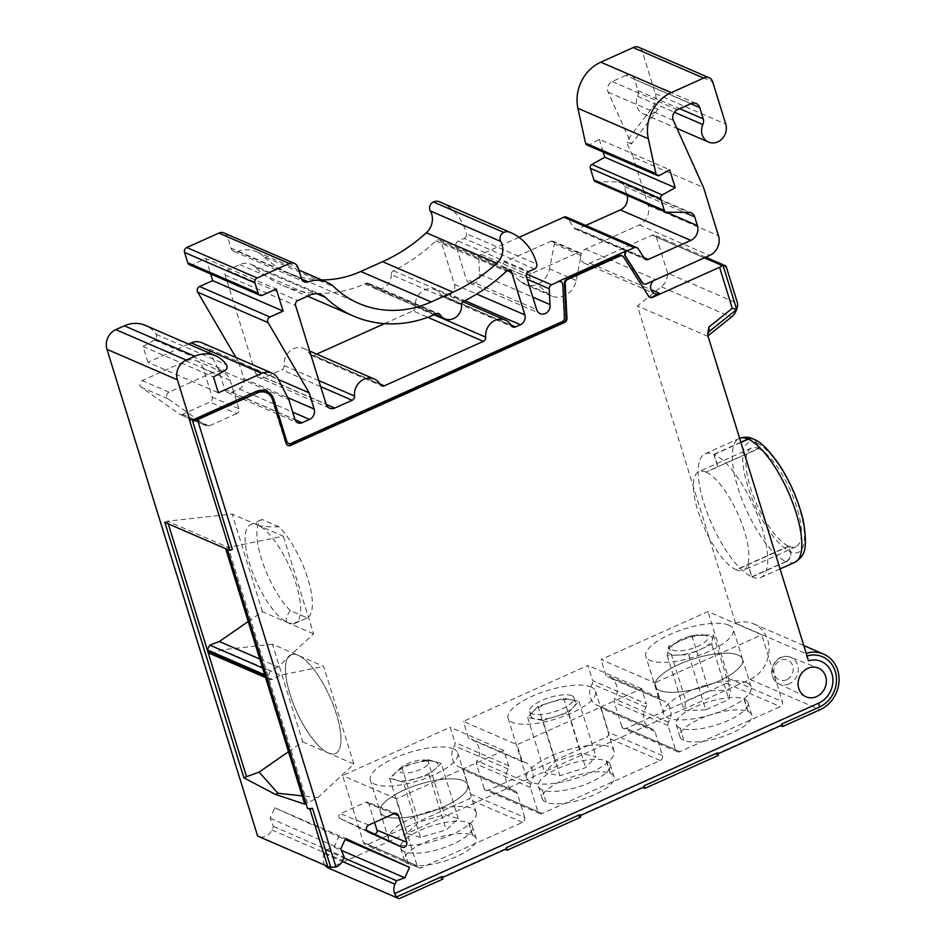 <?xml version="1.0" encoding="UTF-8"?>
<svg xmlns="http://www.w3.org/2000/svg" width="946" height="946" viewBox="0 0 946 946"><rect width="100%" height="100%" fill="white"/><g stroke="black" fill="none" stroke-linecap="round" stroke-linejoin="round"><path stroke-width="0.71" stroke-dasharray="4.73 3.55" d="M265.755 392.424A13.729 12.156 -66.6 0 1 272.117 399.732L285.562 443.166A3.819 3.37 -66.6 0 0 287.324 445.199L288.033 445.507M621.652 255.68A3.819 3.37 -66.6 0 1 623.024 256.863L648.625 296.216M649.654 297.221A3.819 3.37 -66.6 0 1 647.915 295.909M794.971 562.231A67.745 22.657 65.8 0 1 786.173 561.652L752.07 576.965L747.896 564.407L751.739 576.824A67.745 22.657 -114.2 0 1 707.596 513.95A67.745 22.657 -114.2 0 1 705.042 453.796A67.745 22.657 -114.2 0 1 713.84 454.364L717.683 466.78L705.87 472.078L718.002 466.922L714.159 454.506A67.745 22.657 65.8 0 1 758.314 517.391A67.745 22.657 65.8 0 1 760.856 577.545A67.745 22.657 65.8 0 1 752.07 576.965M786.173 561.652A7.627 6.752 113.4 0 0 790.596 551.814L788.893 546.291L736.426 569.859A54.017 18.069 -114.2 0 0 743.426 570.308A54.017 18.069 -114.2 0 0 741.392 522.358A54.017 18.069 -114.2 0 0 706.201 472.22M788.893 546.291A54.017 18.069 -114.2 0 0 795.905 546.753A54.017 18.069 -114.2 0 0 793.871 498.79A54.017 18.069 -114.2 0 0 758.668 448.664L717.683 466.78L758.349 448.522L756.634 443.012A7.627 6.752 113.4 0 0 753.264 439.027M740.931 442.492L714.159 454.506M758.668 448.664L756.966 443.154A7.627 6.752 113.4 0 0 753.43 439.086M399.141 898.7L329.125 868.393L750.024 679.429A30.52 27.008 113.4 0 0 769.015 651.274A30.52 27.008 113.4 0 0 753.607 623.84A30.52 27.008 113.4 0 0 735.621 623.225L805.637 653.532L806.441 656.134A27.659 24.478 -66.6 0 1 807.009 655.956M735.621 623.225L637.403 305.948L661.337 286.792A15.254 13.504 113.4 0 0 667.604 273.169L737.62 303.477M708.116 336.48L637.403 305.948M808.499 660.781L806.441 656.134M708.093 336.54L707.939 335.83M709.098 331.573L707.537 336.161M442.905 879.059L440.351 877.959A7.627 2.554 -114.2 0 0 441.344 878.018A7.627 2.554 -114.2 0 0 442.101 876.469M505.625 849.165A7.627 2.554 65.8 0 1 504.632 849.094L505.211 849.342M580.643 817.214L578.101 816.114A7.627 2.554 -114.2 0 0 579.082 816.173A7.627 2.554 -114.2 0 0 579.839 814.636M643.363 787.32A7.627 2.554 65.8 0 1 642.369 787.249L642.949 787.51M718.381 755.369L715.838 754.269A7.627 2.554 -114.2 0 0 716.832 754.34A7.627 2.554 -114.2 0 0 717.576 752.791M781.1 725.476A7.627 2.554 65.8 0 1 780.119 725.416L780.698 725.665M524.687 817.439L517.214 793.304A3.819 3.37 113.4 0 0 515.05 791.128A15.254 13.504 113.4 0 1 513.442 790.572A15.254 13.504 113.4 0 1 508.215 769.063A3.819 3.37 113.4 0 0 508.676 765.716L503.982 750.556L396.409 798.85L417.115 865.732A3.819 3.37 113.4 0 0 421.455 867.707L522.464 822.358A3.819 3.37 113.4 0 0 524.687 817.439L470.895 794.155L463.434 770.02A3.819 3.37 113.4 0 0 461.258 767.856A15.254 13.504 113.4 0 1 459.661 767.289A15.254 13.504 113.4 0 1 454.435 745.791A3.819 3.37 113.4 0 0 454.896 742.444L450.19 727.273L342.629 775.566L363.335 842.448A3.819 3.37 113.4 0 0 367.675 844.423L468.684 799.074A3.819 3.37 113.4 0 0 470.895 794.155M537.801 811.538L484.021 788.266A3.819 3.37 113.4 0 0 485.783 790.288L539.563 813.572A3.819 3.37 113.4 0 1 537.801 811.538L530.328 787.415A3.819 3.37 113.4 0 1 530.789 784.068A15.254 13.504 113.4 0 0 525.562 762.559A15.254 13.504 113.4 0 0 522.369 761.684L517.095 744.668L641.719 688.712L646.414 703.883L592.634 680.6L587.939 665.428L463.315 721.384L517.095 744.668M539.563 813.572A3.819 3.37 113.4 0 0 542.153 813.525L660.213 760.513A3.819 3.37 113.4 0 0 662.425 755.594L654.951 731.459A3.819 3.37 113.4 0 0 652.787 729.295A15.254 13.504 113.4 0 1 651.179 728.727A15.254 13.504 113.4 0 1 645.952 707.23A3.819 3.37 113.4 0 0 646.414 703.883M675.539 749.705L621.759 726.422A3.819 3.37 113.4 0 0 623.52 728.455L677.301 751.727A3.819 3.37 113.4 0 1 675.539 749.705L668.065 725.57A3.819 3.37 113.4 0 1 668.526 722.224A15.254 13.504 113.4 0 0 663.3 700.726A15.254 13.504 113.4 0 0 661.703 700.158A3.819 3.37 113.4 0 1 659.528 697.994L654.833 682.823L761.755 634.825L707.963 611.542L601.053 659.539L654.833 682.823M677.301 751.727A3.819 3.37 113.4 0 0 679.89 751.68L780.237 706.627A3.819 3.37 113.4 0 0 782.448 701.707L761.755 634.825M238.309 664.541A3.819 3.37 -66.6 0 1 238.156 663.82A3.819 3.37 -66.6 0 1 237.872 663.146M307.237 617.88L305.735 618.566C296.784 622.574 290.919 624.005 288.152 622.858A54.028 18.069 65.8 0 0 295.164 623.308A54.028 18.069 65.8 0 0 293.13 575.334A54.028 18.069 65.8 0 0 257.927 525.196C260.86 526.425 267.907 526.981 279.058 526.839A54.028 18.069 65.8 0 1 307.876 578.739A54.028 18.069 65.8 0 1 307.237 617.88L290.197 610.513A54.028 18.069 65.8 0 1 261.38 558.613A54.028 18.069 65.8 0 1 262.018 519.46L261.143 519.851C256.106 522.133 254.912 523.859 257.596 525.054A54.028 18.069 -114.2 0 0 250.584 524.592A54.028 18.069 -114.2 0 0 252.617 572.567A54.028 18.069 -114.2 0 0 287.832 622.716C284.994 621.427 285.787 617.36 290.197 610.513M227.347 549.413A7.627 2.471 -17.2 0 0 232.349 549.413M265.128 676.189L268.569 677.679M353.875 764.037L323.65 666.374L298.215 655.365A54.028 18.069 65.8 0 1 332.507 703.15A54.028 18.069 65.8 0 1 336.93 752.567A54.028 18.069 65.8 0 1 328.451 753.028L353.875 764.037L317.915 797.537L307.379 803.024L268.558 677.632L228.282 547.498L283.351 536.193L257.927 525.196M368.124 831.901L340.028 818.479L366.776 830.564M374.592 822.393L368.786 803.639A2.637 2.341 -66.6 0 0 367.486 802.208L396.611 813.525M340.028 818.479A2.637 2.341 -66.6 0 1 340.371 813.678L365.771 802.267A2.637 2.341 -66.6 0 1 367.486 802.208M259.807 659.031L278.065 666.93L313.575 633.855L283.351 536.193M278.065 666.93L270.059 671.211L268.132 676.248L264.679 674.758M313.575 633.855L288.152 622.858M268.558 677.632L270.237 679.618L272.614 679.476L280.631 675.208L323.65 666.374M307.379 803.024L304.754 804.206M225.656 548.68L228.282 547.498L167.442 521.175L168.27 523.848M541.987 789.733A37.379 12.109 -17.2 0 1 538.416 786.363A37.379 12.109 -17.2 0 1 564.183 765.917A37.379 12.109 -17.2 0 1 606.268 760.88L606.587 761.022A37.379 12.109 162.8 0 1 610.158 764.392A37.379 12.109 162.8 0 1 584.392 784.837A37.379 12.109 162.8 0 1 542.306 789.875L546.149 802.291A37.379 12.109 162.8 0 0 588.235 797.253A37.379 12.109 162.8 0 0 614.001 776.808A37.379 12.109 162.8 0 0 610.43 773.426L610.099 773.284A37.379 12.109 -17.2 0 0 568.026 778.322A37.379 12.109 -17.2 0 0 542.259 798.767A37.379 12.109 -17.2 0 0 545.83 802.149M298.215 655.365L298.286 655.365A54.017 18.069 65.8 0 1 332.554 703.115A54.017 18.069 65.8 0 1 336.977 752.519A54.017 18.069 65.8 0 1 328.499 752.992L328.179 752.85A54.017 18.069 -114.2 0 1 292.101 700.347A54.017 18.069 -114.2 0 1 292.61 654.277L292.551 654.289A54.028 18.069 -114.2 0 0 292.042 700.371A54.028 18.069 -114.2 0 0 328.12 752.898L328.179 752.85M317.915 797.537L302.164 795.858M679.725 727.9A37.379 12.109 -17.2 0 1 676.154 724.518A37.379 12.109 -17.2 0 1 701.92 704.072A37.379 12.109 -17.2 0 1 744.005 699.035L744.325 699.177A37.379 12.109 162.8 0 1 747.896 702.559A37.379 12.109 162.8 0 1 722.129 723.004A37.379 12.109 162.8 0 1 680.056 728.042L683.887 740.446A37.379 12.109 162.8 0 0 725.972 735.409A37.379 12.109 162.8 0 0 751.739 714.963A37.379 12.109 162.8 0 0 748.168 711.593L747.848 711.451A37.379 12.109 -17.2 0 0 705.763 716.489A37.379 12.109 -17.2 0 0 679.997 736.934A37.379 12.109 -17.2 0 0 683.568 740.304M404.249 851.577A37.379 12.109 -17.2 0 1 400.678 848.195A37.379 12.109 -17.2 0 1 426.445 827.75A37.379 12.109 -17.2 0 1 468.518 822.713L468.849 822.854A37.379 12.109 162.8 0 1 472.421 826.236A37.379 12.109 162.8 0 1 446.642 846.682A37.379 12.109 162.8 0 1 404.569 851.719L408.412 864.124A37.379 12.109 162.8 0 0 450.485 859.086A37.379 12.109 162.8 0 0 476.264 838.641A37.379 12.109 162.8 0 0 472.693 835.271L472.361 835.129A37.379 12.109 -17.2 0 0 430.288 840.166A37.379 12.109 -17.2 0 0 404.51 860.612A37.379 12.109 -17.2 0 0 408.081 863.982M279.058 526.839L262.018 519.46M653.627 280.619A7.757 6.87 -66.6 0 1 655.472 279.448L645.988 283.705A3.819 3.37 -66.6 0 1 643.599 283.835M560.753 281.636A3.819 3.37 -66.6 0 1 562.492 284.51L564.112 317.56A3.819 3.37 -66.6 0 1 561.735 321.534L290.789 443.177A3.819 3.37 -66.6 0 1 288.4 443.307M190.69 419.646A3.819 3.37 -66.6 0 0 193.067 419.516L256.035 391.242A15.254 13.504 -66.6 0 1 266.37 391.029A15.254 13.504 -66.6 0 1 266.559 391.112M164.817 522.346L167.442 521.175L232.172 514.045L257.596 525.054M736.426 569.859L736.094 569.717A54.017 18.069 65.8 0 1 700.891 519.579A54.017 18.069 65.8 0 1 698.858 471.616A54.017 18.069 65.8 0 1 705.87 472.078M728.917 625.188A45.775 14.829 -17.2 0 0 677.395 631.36A45.775 14.829 -17.2 0 0 645.834 656.394A45.775 14.829 -17.2 0 0 693.95 657.021A45.775 14.829 -17.2 0 0 733.292 629.327A45.775 14.829 -17.2 0 0 728.917 625.188M641.719 688.712L587.939 665.428M591.167 687.033A45.763 14.817 -17.2 0 0 569.527 685.708A45.763 14.817 -17.2 0 0 508.108 718.227A45.763 14.817 -17.2 0 0 556.201 718.854A45.763 14.817 -17.2 0 0 595.531 691.171A45.763 14.817 -17.2 0 0 591.167 687.033M396.409 798.85L342.629 775.566M503.982 750.556L450.19 727.273M453.441 748.865A45.775 14.829 -17.2 0 0 401.908 755.038A45.775 14.829 -17.2 0 0 370.359 780.072A45.775 14.829 -17.2 0 0 417.08 781.124A45.775 14.829 -17.2 0 0 457.994 753.927A45.775 14.829 -17.2 0 0 457.805 753.004A45.775 14.829 -17.2 0 0 453.441 748.865M298.286 655.365L297.955 655.223A54.017 18.069 -114.2 0 0 292.61 654.277M746.69 682.669A45.763 14.817 -17.2 0 0 695.192 688.83A45.763 14.817 -17.2 0 0 663.643 713.863A45.763 14.817 -17.2 0 0 711.735 714.49A45.763 14.817 -17.2 0 0 751.065 686.796A45.763 14.817 -17.2 0 0 746.69 682.669M738.152 655.081A45.763 14.817 -17.2 0 0 686.654 661.254A45.763 14.817 -17.2 0 0 655.105 686.276A45.763 14.817 -17.2 0 0 703.197 686.914A45.763 14.817 -17.2 0 0 742.527 659.22A45.763 14.817 -17.2 0 0 738.152 655.081A45.775 14.829 -17.2 0 0 686.642 661.242A45.775 14.829 -17.2 0 0 655.081 686.288A45.775 14.829 -17.2 0 0 703.197 686.914A45.775 14.829 -17.2 0 0 742.539 659.208A45.775 14.829 -17.2 0 0 738.164 655.081M705.74 709.819L684.254 710.694L685.862 701.211L708.956 690.84L730.454 689.953L728.846 699.449L705.74 709.819L688.664 654.656L667.178 655.543L668.787 646.047L691.881 635.677L713.379 634.801L730.454 689.953M691.881 635.677L708.956 690.84M668.787 646.047L685.862 701.211M667.178 655.543L684.254 710.694M713.379 634.801L711.77 644.285L688.664 654.656M711.77 644.285L728.846 699.449M702.63 635.239A23.272 7.533 162.8 0 1 707.277 635.416A23.272 7.533 162.8 0 1 712.575 639.543A23.272 7.533 -17.2 0 1 700.217 649.476A23.272 7.533 162.8 0 1 677.927 655.105A23.272 7.533 162.8 0 1 667.982 650.801A23.272 7.533 162.8 0 1 670.738 646.721A23.272 7.533 162.8 0 1 680.34 640.868A23.272 7.533 162.8 0 1 702.63 635.239M705.905 635.523A19.015 6.161 -17.2 0 0 703.446 634.884A19.015 6.161 -17.2 0 0 673.599 644.131A19.015 6.161 -17.2 0 0 671.341 647.454A19.015 6.161 -17.2 0 0 693.182 648.152A19.015 6.161 -17.2 0 0 705.905 635.523M542.874 720.545L535.259 718.984A23.272 7.533 162.8 0 1 531.049 716.276A23.272 7.533 162.8 0 1 532.835 711.841A23.272 7.533 162.8 0 1 550.856 702.263A23.272 7.533 162.8 0 1 571.301 699.815A23.272 7.533 162.8 0 1 575.499 702.523A23.272 7.533 162.8 0 1 573.725 706.958A23.272 7.533 162.8 0 1 555.704 716.536L542.874 720.545L559.949 775.708L544.707 772.575L555.113 761.424L580.749 753.406L595.992 756.54L585.598 767.691L559.949 775.708M571.822 695.712A23.272 7.533 -17.2 0 0 545.641 698.858A23.272 7.533 -17.2 0 0 529.594 711.581A23.272 7.533 -17.2 0 0 533.804 714.277A23.272 7.533 -17.2 0 0 559.819 709.831A23.272 7.533 -17.2 0 0 574.045 697.817A23.272 7.533 -17.2 0 0 571.822 695.712M568.522 712.527L578.917 701.376L563.674 698.254L538.038 706.272L527.632 717.411L535.259 718.984A23.272 7.533 -17.2 0 0 555.704 716.536L568.522 712.527L585.598 767.691M588.057 745.566A45.763 14.817 -17.2 0 0 526.638 778.085A45.763 14.817 -17.2 0 0 574.73 778.712A45.763 14.817 -17.2 0 0 614.06 751.029A45.763 14.817 -17.2 0 0 588.057 745.566M578.917 701.376L595.992 756.54M527.632 717.411L544.707 772.575M538.038 706.272L555.113 761.424M563.674 698.254L580.749 753.406M625.838 75.408L612.263 81.498A7.627 6.752 -66.6 0 0 608.148 92.152L631.455 143.946L658.014 109.31A13.729 12.156 113.4 0 1 643.315 113.839A13.729 12.156 113.4 0 1 637.651 96.338A7.627 6.752 113.4 0 0 638.03 90.662L634.53 79.358A7.627 6.752 113.4 0 0 631.006 75.302A7.627 6.752 113.4 0 0 625.838 75.408L691.029 103.622M631.455 143.946L626.228 141.687L633.146 157.048L703.552 187.521M658.014 109.31L652.799 107.064L626.228 141.687M236.677 413.591L209.243 425.913A3.819 3.37 -66.6 0 1 206.122 425.665L167.986 398.798A3.819 3.37 -66.6 0 1 168.979 392.152L212.744 372.499A15.254 13.504 -66.6 0 1 223.079 372.286A15.254 13.504 -66.6 0 1 230.138 380.398L238.889 408.672A3.819 3.37 -66.6 0 1 236.677 413.591L209.941 402.026L182.507 414.336A3.819 3.37 113.4 0 1 179.929 414.395L206.654 425.96M581.045 255.503A2.732 2.412 113.4 0 0 577.864 252.712L531.191 273.666A2.732 2.412 113.4 0 0 530.304 278.29L547.521 293.39A19.287 17.075 113.4 0 0 551.518 295.921A19.287 17.075 113.4 0 0 576.244 280.489L581.045 255.503L554.321 243.938A2.732 2.412 113.4 0 0 551.14 241.147L504.466 262.101A2.732 2.412 113.4 0 0 503.579 266.725L520.797 281.813A19.287 17.075 113.4 0 0 524.794 284.356A19.287 17.075 113.4 0 0 549.52 268.924L554.321 243.938M705.042 453.796L739.63 438.282A67.745 22.657 -114.2 0 0 739.145 438.483A67.745 22.657 -114.2 0 0 741.699 498.637A67.745 22.657 -114.2 0 0 785.854 561.51A7.627 6.752 113.4 0 0 790.277 551.672L788.562 546.149A54.017 18.069 65.8 0 1 753.371 496.023A54.017 18.069 65.8 0 1 751.337 448.061A54.017 18.069 65.8 0 1 758.349 448.522M248.207 621.534L262.409 611.707L287.832 622.716M262.409 611.707L232.172 514.045M288.506 751.715L302.696 741.889L272.472 644.226L297.895 655.223A54.028 18.069 -114.2 0 0 292.551 654.289M302.696 741.889L328.12 752.898M272.472 644.226L221.908 649.796L212.365 653.402L272.614 679.476M209.574 653.367L212.365 653.402M221.908 649.796L280.631 675.208M652.799 107.064A13.729 12.156 113.4 0 0 655.365 93.678L642.263 51.356A7.627 6.752 113.4 0 0 638.739 47.3M587.005 145.022A3.051 2.696 113.4 0 0 589.299 144.868L599.267 139.31L669.673 169.783M599.267 139.31L603.205 152.034M595.33 181.573A3.051 2.696 113.4 0 0 596.287 181.774L618.4 181.88A7.627 6.752 -66.6 0 1 620.789 182.377A7.627 6.752 -66.6 0 1 624.313 186.433L627.009 195.148A11.447 10.122 -66.6 0 1 627.056 195.314M585.704 225.467L577.876 228.979A3.819 3.37 -66.6 0 1 573.915 227.856L567.848 218.325A3.819 3.37 113.4 0 0 566.477 217.142M519.011 237.34L481.171 254.332A3.819 3.37 113.4 0 0 478.794 258.317L527.265 279.295M478.794 258.317L479.563 274.08L532.787 297.115M479.563 274.08A7.627 6.752 -66.6 0 1 476.985 281.683A7.627 6.752 -66.6 0 1 469.76 283.161A7.627 6.752 -66.6 0 1 466.236 279.105L536.642 309.579M534.537 268.901L464.131 238.427L458.207 241.088A3.819 3.37 -66.6 0 0 455.984 246.007L466.236 279.105M464.131 238.427A3.819 3.37 113.4 0 0 466.39 233.674L536.796 264.147M440.316 202.137A54.927 48.613 -66.6 0 1 466.39 233.674M321.616 279.91A106.803 94.529 -66.6 0 1 288.471 272.968A106.803 94.529 -66.6 0 1 263.627 256.461L334.033 286.934M224.072 232.976A7.627 6.752 -66.6 0 1 227.596 237.032L231.037 248.136A6.102 5.404 -66.6 0 0 233.863 251.376A6.102 5.404 -66.6 0 0 237.635 251.447A30.52 27.008 -66.6 0 1 256.532 251.742A30.52 27.008 -66.6 0 1 263.627 256.461M189.519 264.809A3.819 3.37 113.4 0 0 192.097 264.75L205.873 258.565L276.279 289.038M205.873 258.565L210.627 273.938M235.885 357.47L238.759 362.377L278.502 379.571M238.759 362.377L243.772 378.589A8.017 7.095 -66.6 0 1 239.125 388.924L231.593 392.318A6.102 5.404 -66.6 0 1 227.454 392.401A6.102 5.404 -66.6 0 1 224.628 389.161L218.443 369.165L288.849 399.638M218.443 369.165L207.753 348.459L278.159 378.932M201.64 342.653A15.254 13.504 -66.6 0 1 207.753 348.459M188.573 344.096L147.966 362.318L218.372 392.791M147.966 362.318L143.059 346.461L213.465 376.934M143.059 346.461L154.588 340.04A3.819 3.37 113.4 0 0 156.078 334.34A31.017 27.458 113.4 0 0 145.341 325.377M667.604 273.169L656.453 237.162A3.819 3.37 113.4 0 0 652.113 235.187L589.796 263.165A7.757 6.87 -66.6 0 1 584.545 263.272A7.757 6.87 -66.6 0 1 580.631 256.295A7.757 6.87 -66.6 0 1 585.456 249.141L639.236 224.994A15.254 13.504 113.4 0 0 648.093 205.317L633.146 157.048M325.152 865.306A11.447 10.122 -66.6 0 1 324.206 853.623L325.779 850.111L334.104 847.202L338.786 836.761L274.801 807.825L270.13 818.266L273.489 826.461L271.916 829.973A11.447 10.122 -66.6 0 1 258.14 836.299M507.293 270.662L441.333 242.117L454.423 284.403A7.627 6.752 -66.6 0 1 450 294.241L464.9 300.698M441.333 242.117A3.819 3.37 113.4 0 0 435.94 240.852A179.586 158.94 -66.6 0 1 393.43 270.757A3.819 3.37 113.4 0 0 391.206 274.659L461.613 305.132M329.622 408.164L259.216 377.69A7.627 6.752 113.4 0 1 255.692 373.635L225.16 275.038A3.819 3.37 113.4 0 1 227.371 270.118L239.716 264.573A16.78 14.852 -66.6 0 1 251.068 264.336A16.78 14.852 -66.6 0 1 254.982 266.938A120.544 106.673 -66.6 0 0 283.02 285.574A120.544 106.673 -66.6 0 0 364.624 283.883L365.83 283.351A3.819 3.37 -66.6 0 1 369.756 284.439A12.972 11.482 113.4 0 0 374.344 288.329A12.972 11.482 113.4 0 0 391.206 274.659M259.216 377.69A7.627 6.752 113.4 0 0 264.383 377.584L281.766 369.78A3.819 3.37 113.4 0 0 284.131 365.582A15.254 13.504 -66.6 0 1 289.878 351.132A15.254 13.504 -66.6 0 1 303.891 348.566A15.254 13.504 -66.6 0 1 309.839 354.041A3.819 3.37 113.4 0 0 313.906 355.353L316.685 354.1M384.561 323.627L412.953 310.879L427.805 317.312M450 294.241L445.081 296.453A3.819 3.37 -66.6 0 1 441.013 295.14A15.254 13.504 113.4 0 0 435.077 289.665A15.254 13.504 113.4 0 0 421.065 292.231A15.254 13.504 113.4 0 0 415.306 306.681A3.819 3.37 -66.6 0 1 412.953 310.879M206.122 425.665L179.397 414.088L141.261 387.233A3.819 3.37 113.4 0 1 142.243 380.588L186.019 360.934A15.254 13.504 -66.6 0 1 196.354 360.722A15.254 13.504 -66.6 0 1 203.402 368.834L212.152 397.107A3.819 3.37 113.4 0 1 209.941 402.026M325.779 850.111L343.836 857.927M334.104 847.202L341.482 850.395M338.786 836.761L345.077 839.48M274.801 807.825L345.538 838.44M270.13 818.266L340.856 848.881M273.489 826.461L344.214 857.076M788.562 546.149L736.094 569.717M740.848 442.243L713.84 454.364M785.854 561.51L751.739 576.824M485.783 790.288A3.819 3.37 113.4 0 0 488.361 790.241L606.421 737.23A3.819 3.37 113.4 0 0 608.633 732.31L601.171 708.187A3.819 3.37 113.4 0 0 599.007 706.012A15.254 13.504 113.4 0 1 597.399 705.456A15.254 13.504 113.4 0 1 592.172 683.946A3.819 3.37 113.4 0 0 592.634 680.6M484.021 788.266L476.548 764.132A3.819 3.37 113.4 0 1 477.009 760.785A15.254 13.504 113.4 0 0 471.782 739.287A15.254 13.504 113.4 0 0 468.577 738.4L463.315 721.384M522.369 761.684L468.577 738.4M621.759 726.422L614.285 702.299A3.819 3.37 113.4 0 1 614.746 698.94A15.254 13.504 113.4 0 0 609.52 677.442A15.254 13.504 113.4 0 0 607.911 676.887A3.819 3.37 113.4 0 1 605.747 674.711L601.053 659.539M623.52 728.455A3.819 3.37 113.4 0 0 626.098 728.396L726.457 683.343A3.819 3.37 113.4 0 0 728.668 678.424L707.963 611.542M476.394 813.394A45.763 14.817 -17.2 0 0 476.205 812.472A45.763 14.817 -17.2 0 0 428.1 811.845A45.763 14.817 -17.2 0 0 388.771 839.528A45.763 14.817 -17.2 0 0 435.491 840.58A45.763 14.817 -17.2 0 0 476.394 813.394M467.856 785.807A45.763 14.817 -17.2 0 0 467.667 784.896A45.763 14.817 -17.2 0 0 419.563 784.258A45.763 14.817 -17.2 0 0 380.233 811.952A45.763 14.817 -17.2 0 0 426.953 813.004A45.763 14.817 -17.2 0 0 467.856 785.807A45.775 14.829 -17.2 0 0 467.679 784.884A45.775 14.829 -17.2 0 0 419.563 784.258A45.775 14.829 -17.2 0 0 380.221 811.952A45.775 14.829 -17.2 0 0 426.953 813.004A45.775 14.829 -17.2 0 0 467.868 785.807M420.426 837.328L406.709 833.402L418.782 822.086L444.549 814.683L458.266 818.597L446.205 829.914L420.426 837.328L403.351 782.165L389.634 778.251L401.707 766.922L427.486 759.52L441.191 763.434L458.266 818.597M427.486 759.52L444.549 814.683M401.707 766.922L418.782 822.086M389.634 778.251L406.709 833.402M441.191 763.434L429.129 774.762L403.351 782.165M429.129 774.762L446.205 829.914M434.332 761.483A23.272 7.533 162.8 0 1 435.16 769.098A23.272 7.533 -17.2 0 1 416.24 778.463A23.272 7.533 162.8 0 1 396.492 780.202A23.272 7.533 162.8 0 1 395.665 772.586A23.272 7.533 162.8 0 1 395.877 772.397A23.272 7.533 162.8 0 1 414.596 763.221A23.272 7.533 162.8 0 1 432.405 761.081A23.272 7.533 162.8 0 1 434.332 761.483M427.273 760.619A15.349 4.967 -17.2 0 0 425.286 760.099A15.349 4.967 -17.2 0 0 401.199 767.561A15.349 4.967 -17.2 0 0 401.601 772.716A15.349 4.967 -17.2 0 0 421.289 769.074A15.349 4.967 -17.2 0 0 427.273 760.619M272.826 400.04L272.117 399.732M286.271 443.473L285.562 443.166M623.745 257.182L623.024 256.863M440.351 877.959L504.632 849.094M578.101 816.114L642.369 787.249M715.838 754.269L780.119 725.416M786.54 679.736A10.713 9.484 -66.6 0 1 774.053 668.787A10.713 9.484 -66.6 0 1 790.016 661.621A10.713 9.484 -66.6 0 1 786.54 679.736M789.201 683.875A14.533 12.866 -66.6 0 1 778.984 683.899A14.533 12.866 -66.6 0 1 773.331 665.629A14.533 12.866 -66.6 0 1 790.513 657.245A14.533 12.866 -66.6 0 1 798.258 670.229A14.533 12.866 -66.6 0 1 789.201 683.875M394.127 813.631L365.771 802.267M368.727 825.03L340.371 813.678M393.867 813.749L368.786 803.639M606.587 761.022L610.43 773.426M542.306 789.875L546.149 802.291M756.966 443.154A60.118 20.103 65.8 0 1 799.465 508.593A60.118 20.103 65.8 0 1 790.596 551.814M744.325 699.177L748.168 711.593M680.056 728.042L683.887 740.446M468.849 822.854L472.693 835.271M404.569 851.719L408.412 864.124M661.337 286.792L731.353 317.099M744.005 699.035L747.848 711.451M606.268 760.88L610.099 773.284M468.518 822.713L472.361 835.129M638.03 90.662L679.713 108.707M634.53 79.358L690.817 103.717M612.263 81.498L677.454 109.712M637.651 96.338L674.38 112.231M608.148 92.152L673.339 120.379M756.634 443.012A60.118 20.103 -114.2 0 0 747.766 486.22A60.118 20.103 -114.2 0 0 790.277 551.672M262.574 667.971L270.059 671.211M655.365 93.678L725.771 124.151M642.263 51.356L712.669 81.829M589.299 144.868L659.705 175.341M596.287 181.774L666.693 212.247M618.4 181.88L688.806 212.353M624.313 186.433L684.147 212.33M627.009 195.148L666.516 212.247M577.876 228.979L643.812 257.525M573.915 227.856L644.321 258.329M567.848 218.325L638.254 248.798M481.171 254.332L526.473 273.938M455.984 246.007L526.402 276.48M458.207 241.088L528.613 271.561M237.635 251.447L301.632 279.141M231.037 248.136L301.443 278.609M227.596 237.032L298.002 267.505M192.097 264.75L262.515 295.223M243.772 378.589L287.832 397.663M239.125 388.924L292.716 412.125M231.593 392.318L295.093 419.799M224.628 389.161L295.046 419.634M154.588 340.04L224.994 370.513M156.078 334.34L226.484 364.813M648.093 205.317L718.499 235.791M639.236 224.994L709.642 255.467M168.979 392.152L142.243 380.588M167.986 398.798L141.261 387.233M212.744 372.499L186.019 360.934M230.138 380.398L203.402 368.834M238.889 408.672L212.152 397.107M209.243 425.913L182.507 414.336M576.244 280.489L549.52 268.924M547.521 293.39L520.797 281.813M530.304 278.29L503.579 266.725M531.191 273.666L504.466 262.101M577.864 252.712L551.14 241.147M445.081 296.453L511.077 325.022M441.013 295.14L511.419 325.613M415.306 306.681L434.048 314.793M379.89 383.91L313.906 355.353M309.839 354.041L380.245 384.514M284.131 365.582L318.814 380.588M320.682 386.618L281.766 369.78M264.383 377.584L326.169 404.332M255.692 373.635L326.098 404.108M225.16 275.038L295.578 305.511M227.371 270.118L297.789 300.591M239.716 264.573L310.122 295.046M254.982 266.938L316.922 293.745M364.624 283.883L435.03 314.356M365.83 283.351L436.236 313.824M369.756 284.439L437.052 313.564M393.43 270.757L463.847 301.23M435.94 240.852L506.347 271.325M454.423 284.403L476.701 294.052M589.796 263.165L651.049 289.677M652.113 235.187L704.403 257.82M656.453 237.162L726.469 267.47M585.456 249.141L655.472 279.448M271.916 829.973L342.641 860.588M324.206 853.623L342.239 861.428M750.024 679.429L820.04 709.737M542.153 813.525L488.361 790.241M530.328 787.415L476.548 764.132M530.789 784.068L477.009 760.785M645.952 707.23L592.172 683.946M652.787 729.295L599.007 706.012M654.951 731.459L601.171 708.187M662.425 755.594L608.633 732.31M660.213 760.513L606.421 737.23M508.676 765.716L454.896 742.444M508.215 769.063L454.435 745.791M515.05 791.128L461.258 767.856M517.214 793.304L463.434 770.02M522.464 822.358L468.684 799.074M367.675 844.423L421.455 867.707M363.335 842.448L417.115 865.732M668.065 725.57L614.285 702.299M668.526 722.224L614.746 698.94M661.703 700.158L607.911 676.887M659.528 697.994L605.747 674.711M679.89 751.68L626.098 728.396M726.457 683.343L780.237 706.627M728.668 678.424L782.448 701.707M649.997 297.399L649.287 297.091M441.344 878.018L442.432 877.533M579.082 816.173L580.17 815.688M716.832 754.34L717.908 753.856M305.735 618.566L295.164 623.308M805.59 696.623L778.984 683.899C774.1 681.321 771.664 677.017 771.676 670.998C773.804 657.328 784.104 654.738 790.513 657.245L818.006 667.935M339.992 818.456L368.171 831.936M610.158 764.392L614.001 776.808M795.905 546.753L743.426 570.308M747.896 702.559L751.739 714.963M780.06 568.924L760.856 577.545M472.421 826.236L476.264 838.641M751.065 686.796L742.527 659.22M663.643 713.863L645.834 656.394M742.539 659.208L733.292 629.327M673.599 644.131L670.738 646.721M703.446 634.884L707.277 635.416M529.594 711.581L531.049 716.276M574.045 697.817L575.499 702.523M614.06 751.029L595.531 691.171M526.638 778.085L508.108 718.227M631.006 75.302L696.197 103.516M676.154 724.518L679.997 736.934M261.143 519.851L250.584 524.592M265.554 677.596L270.237 679.618M643.315 113.839L676.946 128.384M620.789 182.377L691.195 212.85M575.298 229.038L645.704 259.511M469.76 283.161L540.166 313.634M288.471 272.968L358.877 303.441M256.532 251.742L298.782 270.024M233.863 251.376L304.269 281.861M227.454 392.401L297.86 422.874M223.079 372.286L196.354 360.722M551.518 295.921L524.794 284.356M579.721 252.677L552.996 241.112M442.503 296.512L512.909 326.985M435.077 289.665L463.043 301.774M311.317 355.4L381.723 385.873M303.891 348.566L309.673 351.061M251.068 264.336L321.486 294.821M283.02 285.574L307.568 296.193M368.408 283.292L438.814 313.765M374.344 288.329L434.77 314.474M439.571 240.095L509.977 270.568M705.728 257.229L654.691 235.14M584.545 263.272L654.561 293.579M753.607 623.84L803.793 645.562M751.337 448.061L698.858 471.616M538.416 786.363L542.259 798.767M525.562 762.559L471.782 739.287M651.179 728.727L597.399 705.456M653.189 729.437L599.409 706.154M400.678 848.195L404.51 860.612M513.442 790.572L459.661 767.289M515.452 791.27L461.66 767.998M418.877 867.754L365.097 844.482M663.3 700.726L609.52 677.442M661.301 700.016L607.509 676.745M476.205 812.472L457.805 753.004M388.771 839.528L370.359 780.072M401.199 767.561L395.877 772.397M425.286 760.099L432.405 761.081"/><path stroke-width="1.42" d="M704.403 257.82L722.401 265.613A7.627 2.471 -17.2 0 1 719.563 267.28L652.586 297.351A3.819 3.37 -66.6 0 1 648.625 296.216L623.745 257.182A3.819 3.37 -66.6 0 0 619.784 256.047L567.588 279.472A3.819 3.37 -66.6 0 0 565.211 283.457L566.938 318.483A3.819 3.37 -66.6 0 1 564.561 322.468L290.623 445.448A3.819 3.37 -66.6 0 1 286.271 443.473L272.826 400.04A13.729 12.156 113.4 0 0 266.476 392.732A13.729 12.156 113.4 0 0 257.182 392.933L193.492 420.887A3.819 3.37 -66.6 0 0 192.712 421.372L232.349 549.413L229.89 550.513L227.347 549.413L307.485 808.298A7.627 2.471 162.8 0 0 312.487 808.286L330.745 867.293L335.96 867.033A11.447 10.122 -66.6 0 0 342.641 860.588L344.214 857.076L340.856 848.881L345.538 838.44L409.523 867.376L404.841 877.817L396.516 880.726L394.943 884.238A11.447 10.122 -66.6 0 0 394.577 893.532L396.409 896.985L442.101 876.469L442.905 879.059L399.141 898.7A11.447 10.122 113.4 0 1 398.905 898.605A11.447 10.122 113.4 0 1 396.409 896.985M257.182 392.933L197.489 419.728A7.627 2.471 162.8 0 1 193.776 421.005L192.712 421.372M256.461 392.614A13.729 12.156 -66.6 0 1 265.755 392.424L266.476 392.732M290.623 445.448L289.902 445.14A3.819 3.37 -66.6 0 1 287.69 445.33M289.902 445.14L563.84 322.16A3.819 3.37 -66.6 0 0 566.216 318.175L564.502 283.138A3.819 3.37 -66.6 0 1 566.879 279.165L619.074 255.739A3.819 3.37 -66.6 0 1 621.652 255.68L622.362 255.988M651.049 289.677L659.811 293.473L651.865 297.044A3.819 3.37 -66.6 0 1 649.654 297.221M748.274 439.192A67.745 22.657 65.8 0 1 792.417 502.078A67.745 22.657 65.8 0 1 794.971 562.231C802.397 556.662 808.57 554.155 803.615 522.44C799.287 502.775 791.388 483.879 779.918 465.751C769.287 450.308 760.454 441.427 753.43 439.086A7.627 6.752 113.4 0 0 748.274 439.192L740.931 442.492M719.563 267.28L732.275 308.337L708.921 327.02L707.726 333.5L708.116 336.48L808.499 660.781A22.881 20.256 113.4 0 1 832.279 675.03A22.881 20.256 113.4 0 1 818.621 703.15A7.627 2.554 65.8 0 1 819.248 707.147A27.659 24.478 -66.6 0 0 835.756 673.174A27.659 24.478 -66.6 0 0 807.009 655.956M708.921 327.02L709.098 331.573L736.686 309.496A15.254 13.504 -66.6 0 1 731.353 317.099L707.939 335.83M506.382 847.616L507.174 850.194L580.643 817.214L579.839 814.636L506.382 847.616A7.627 2.554 65.8 0 1 505.625 849.165L442.432 877.533M644.12 785.771L644.924 788.361L718.381 755.369L717.576 752.791L644.12 785.771A7.627 2.554 65.8 0 1 643.363 787.32L580.17 815.688M819.248 707.147L781.857 723.938A7.627 2.554 65.8 0 1 781.1 725.476L717.908 753.856M265.128 676.189L238.321 664.589L237.872 663.146L264.679 674.758M732.275 308.337L736.686 309.496A15.254 13.504 113.4 0 0 737.62 303.477L726.469 267.47A3.819 3.37 113.4 0 0 722.981 265.235L736.686 309.496M816.599 696.599A15.644 13.835 -66.6 0 1 805.59 696.623A15.644 13.835 -66.6 0 1 799.524 676.958A15.644 13.835 -66.6 0 1 818.006 667.935A15.644 13.835 -66.6 0 1 826.343 681.912A15.644 13.835 -66.6 0 1 816.599 696.599M406.721 842.224A3.819 3.37 113.4 0 1 401.884 847.178L368.231 831.96A3.819 3.37 -66.6 0 1 368.727 825.03L394.127 813.631A3.819 3.37 -66.6 0 1 398.479 815.606L406.721 842.224L377.028 830.257A2.637 2.341 -66.6 0 1 373.67 833.686L366.776 830.564M377.028 830.257L374.592 822.393M168.27 523.848L246.539 776.701L243.914 777.872L164.817 522.346L225.656 548.68L304.754 804.206L275.534 794.463L277.828 793.15L275.534 794.463M302.164 795.858L278.159 793.292M659.811 293.473A7.757 6.87 -66.6 0 1 654.561 293.579A7.757 6.87 -66.6 0 1 653.627 280.619M643.599 283.835A3.819 3.37 -66.6 0 1 642.027 282.57L625.294 256.307A3.819 3.37 -66.6 0 1 627.115 250.548L557.974 281.589A3.819 3.37 -66.6 0 1 560.753 281.636M288.4 443.307A3.819 3.37 -66.6 0 1 286.449 441.203L273.82 399.307A15.254 13.504 113.4 0 0 266.76 391.195A15.254 13.504 113.4 0 0 256.425 391.408L193.457 419.681A3.819 3.37 113.4 0 1 189.117 417.706L177.375 379.795A15.254 13.504 113.4 0 1 186.232 360.107L194.746 356.287A31.017 27.458 113.4 0 1 215.747 355.85A31.017 27.458 113.4 0 1 226.484 364.813A3.819 3.37 113.4 0 1 224.994 370.513L213.465 376.934L218.372 392.791L261.723 373.339A15.254 13.504 113.4 0 1 272.046 373.126A15.254 13.504 113.4 0 1 278.159 378.932L288.849 399.638L295.046 419.634A6.102 5.404 113.4 0 0 297.86 422.874A6.102 5.404 113.4 0 0 301.999 422.791L309.531 419.409A8.017 7.095 113.4 0 0 314.178 409.062L309.165 392.85L268.108 322.645A3.819 3.382 113.4 0 1 270 316.993L283.114 311.104L276.279 289.038L262.515 295.223A3.819 3.37 113.4 0 1 258.163 293.248L254.959 282.913A3.819 3.37 113.4 0 1 257.17 277.994L289.31 263.556A7.627 6.752 113.4 0 1 294.478 263.449A7.627 6.752 113.4 0 1 298.002 267.505L301.443 278.609A6.102 5.404 113.4 0 0 304.269 281.861A6.102 5.404 113.4 0 0 308.041 281.92A30.52 27.008 113.4 0 1 326.938 282.215A30.52 27.008 113.4 0 1 334.033 286.934A106.803 94.529 113.4 0 0 358.877 303.441A106.803 94.529 113.4 0 0 431.187 301.951L452.992 292.16A165.857 146.784 113.4 0 0 496.792 263.236A16.78 14.852 113.4 0 0 500.753 241.431A6.102 5.404 113.4 0 1 503.816 232.432A9.153 8.1 113.4 0 1 509.87 232.243A54.927 48.613 113.4 0 1 510.722 232.61A54.927 48.613 113.4 0 1 536.796 264.147A3.819 3.37 113.4 0 1 534.537 268.901L528.613 271.561A3.819 3.37 113.4 0 0 526.402 276.48L536.642 309.579A7.627 6.752 113.4 0 0 540.166 313.634A7.627 6.752 113.4 0 0 547.403 312.156A7.627 6.752 113.4 0 0 549.969 304.553L549.2 288.79A3.819 3.37 113.4 0 1 551.577 284.805L558.365 281.766A3.819 3.37 113.4 0 1 562.882 284.675L564.502 317.726A3.819 3.37 113.4 0 1 562.125 321.699L291.179 443.343A3.819 3.37 113.4 0 1 286.839 441.368L273.82 399.307M266.559 391.112A15.254 13.504 -66.6 0 1 273.429 399.141M190.69 419.646A3.819 3.37 -66.6 0 1 188.727 417.529L229.89 550.513M674.38 112.231L702.843 124.553A7.627 6.752 113.4 0 0 703.221 118.877L699.721 107.572A7.627 6.752 113.4 0 0 696.197 103.516A7.627 6.752 113.4 0 0 691.029 103.622L677.454 109.712A7.627 6.752 -66.6 0 0 673.339 120.379L703.552 187.521L718.499 235.791A15.254 13.504 113.4 0 1 709.642 255.467L646.378 283.871A3.819 3.37 113.4 0 1 642.417 282.736L625.684 256.484A3.819 3.37 113.4 0 1 627.505 250.714L634.293 247.675A3.819 3.37 113.4 0 1 636.883 247.616L566.477 217.142A3.819 3.37 113.4 0 0 563.887 217.202L634.293 247.675M702.843 124.553A13.729 12.156 113.4 0 0 708.519 142.054A13.729 12.156 113.4 0 0 722.105 138.814A13.729 12.156 113.4 0 0 725.771 124.151L712.669 81.829A7.627 6.752 113.4 0 0 709.145 77.773A7.627 6.752 113.4 0 0 703.599 78.069L671.222 92.649A38.147 33.76 113.4 0 0 648.329 138.766L655.933 173.626A3.051 2.696 113.4 0 0 659.705 175.341L669.673 169.783L675.231 187.71L662.259 194.935A3.051 2.696 113.4 0 0 660.71 198.755L664.328 210.426A3.051 2.696 113.4 0 0 666.693 212.247L688.806 212.353A7.627 6.752 -66.6 0 1 691.195 212.85A7.627 6.752 -66.6 0 1 694.719 216.906L697.415 225.621A11.447 10.122 -66.6 0 1 690.781 240.379L648.282 259.452A3.819 3.37 -66.6 0 1 644.321 258.329L638.254 248.798A3.819 3.37 113.4 0 0 636.883 247.616M753.264 439.027A7.627 6.752 113.4 0 0 753.111 438.956A7.627 6.752 113.4 0 0 747.943 439.062L740.848 442.243M316.922 293.745L325.389 297.411A120.544 106.673 113.4 0 0 353.426 316.047A120.544 106.673 113.4 0 0 435.03 314.356L436.236 313.824A3.819 3.37 -66.6 0 1 440.162 314.912A12.972 11.482 113.4 0 0 444.75 318.802A12.972 11.482 113.4 0 0 461.613 305.132A3.819 3.37 -66.6 0 1 463.847 301.23A179.586 158.94 113.4 0 0 506.347 271.325A3.819 3.37 113.4 0 1 511.751 272.59L524.841 314.876A7.627 6.752 -66.6 0 1 520.406 324.726L515.487 326.926A3.819 3.37 -66.6 0 1 511.419 325.613A15.254 13.504 113.4 0 0 505.483 320.138A15.254 13.504 113.4 0 0 491.471 322.704A15.254 13.504 113.4 0 0 485.712 337.154A3.819 3.37 -66.6 0 1 483.359 341.352L384.313 385.826L379.89 383.91M309.673 351.061L374.309 379.039A15.254 13.504 113.4 0 1 380.245 384.514A3.819 3.37 113.4 0 0 384.313 385.826M374.309 379.039A15.254 13.504 113.4 0 0 360.284 381.605A15.254 13.504 113.4 0 0 354.537 396.055A3.819 3.37 113.4 0 1 352.172 400.253L334.789 408.057A7.627 6.752 113.4 0 1 329.622 408.164A7.627 6.752 113.4 0 1 326.098 404.108L295.578 305.511A3.819 3.37 113.4 0 1 297.789 300.591L310.122 295.046A16.78 14.852 113.4 0 1 321.486 294.821A16.78 14.852 113.4 0 1 325.389 297.411M237.836 663.678A3.819 3.37 113.4 0 0 237.978 664.399L237.552 663.004A3.819 3.37 113.4 0 0 237.836 663.678L238.073 663.785M246.539 776.701L259.098 772.078L277.828 793.15M243.914 777.872L275.215 794.321M259.098 772.078L288.506 751.715M207.73 651.297L209.574 653.367L265.554 677.596M207.742 651.356L237.978 664.399M248.207 621.534L219.354 641.518L209.799 645.125L207.304 649.926L237.552 663.016M219.354 641.518L259.807 659.031M709.145 77.773L638.739 47.3A7.627 6.752 113.4 0 0 633.193 47.584L703.599 78.069M633.193 47.584L600.805 62.176A38.147 33.76 113.4 0 0 577.923 108.293L585.527 143.153A3.051 2.696 113.4 0 0 587.005 145.022L657.411 175.495M603.205 152.034L604.813 157.237L675.231 187.71M604.813 157.237L591.853 164.462A3.051 2.696 113.4 0 0 590.304 168.282L593.922 179.953A3.051 2.696 113.4 0 0 595.33 181.573L665.736 212.046M627.056 195.314A11.447 10.122 -66.6 0 1 620.375 209.906L585.704 225.467M532.787 297.115L549.969 304.553M321.616 279.91A106.803 94.529 -66.6 0 0 360.781 271.478L382.586 261.687A165.857 146.784 -66.6 0 0 426.386 232.763A16.78 14.852 -66.6 0 0 430.347 210.958A6.102 5.404 -66.6 0 1 433.398 201.959A9.153 8.1 -66.6 0 1 439.464 201.77A54.927 48.613 -66.6 0 1 440.316 202.137L510.722 232.61M259.925 295.282L189.519 264.809A3.819 3.37 113.4 0 1 187.757 262.775L184.553 252.428A3.819 3.37 113.4 0 1 186.764 247.509L218.904 233.083A7.627 6.752 -66.6 0 1 224.072 232.976L294.478 263.449M210.627 273.938L212.696 280.631L283.114 311.104M212.696 280.631L199.594 286.52L270 316.993M235.885 357.47L197.702 292.172A3.819 3.382 -66.6 0 1 199.594 286.52M278.502 379.571L309.165 392.85M188.573 344.096L191.305 342.866A15.254 13.504 -66.6 0 1 201.64 342.653L272.046 373.126M215.747 355.85L145.341 325.377A31.017 27.458 113.4 0 0 124.34 325.814L115.814 329.634A15.254 13.504 113.4 0 0 106.969 349.322L177.375 379.795M257.643 836.063L327.659 866.37A11.447 10.122 113.4 0 0 328.156 866.607L258.14 836.299A11.447 10.122 -66.6 0 1 257.643 836.063L106.969 349.322M519.011 237.34L563.887 217.202M329.125 868.393A11.447 10.122 -66.6 0 1 328.889 868.298A11.447 10.122 -66.6 0 1 325.152 865.306M316.685 354.1L384.561 323.627M328.156 866.607A11.447 10.122 113.4 0 0 330.745 867.293M312.487 808.286L310.028 809.398L327.659 866.37M310.028 809.398L307.485 808.298M343.836 857.927L396.516 880.726M341.482 850.395L404.841 877.817M345.077 839.48L409.523 867.376M781.857 723.938L782.661 726.516L820.04 709.737A30.52 27.008 113.4 0 0 839.031 681.581A30.52 27.008 113.4 0 0 823.635 654.147A30.52 27.008 113.4 0 0 806.205 653.355M782.661 726.516L780.698 725.665M644.924 788.361L642.949 787.51M507.174 850.194L505.211 849.342M564.561 322.468L563.84 322.16M566.938 318.483L566.216 318.175M565.211 283.457L564.502 283.138M567.588 279.472L566.879 279.165M619.784 256.047L619.074 255.739M652.586 297.351L651.865 297.044M394.577 893.532L818.621 703.15M197.489 419.728L335.96 867.033M401.884 847.178L373.67 833.686M398.479 815.606L393.867 813.749M679.713 108.707L703.221 118.877M690.817 103.717L699.721 107.572M747.943 439.062A67.745 22.657 -114.2 0 0 739.63 438.282M209.799 645.125L262.574 667.971M600.805 62.176L671.222 92.649M577.923 108.293L648.329 138.766M585.527 143.153L655.933 173.626M591.853 164.462L662.259 194.935M590.304 168.282L660.71 198.755M593.922 179.953L664.328 210.426M684.147 212.33L694.719 216.906M666.516 212.247L697.415 225.621M620.375 209.906L690.781 240.379M643.812 257.525L648.282 259.452M527.265 279.295L549.2 288.79M526.473 273.938L551.577 284.805M439.464 201.77L509.87 232.243M433.398 201.959L503.816 232.432M430.347 210.958L500.753 241.431M426.386 232.763L496.792 263.236M382.586 261.687L452.992 292.16M360.781 271.478L431.187 301.951M301.632 279.141L308.041 281.92M218.904 233.083L289.31 263.556M186.764 247.509L257.17 277.994M184.553 252.428L254.959 282.913M187.757 262.775L258.163 293.248M197.702 292.172L268.108 322.645M287.832 397.663L314.178 409.062M292.716 412.125L309.531 419.409M295.093 419.799L301.999 422.791M191.305 342.866L261.723 373.339M124.34 325.814L194.746 356.287M115.814 329.634L186.232 360.107M511.077 325.022L515.487 326.926M464.9 300.698L520.406 324.726M434.048 314.793L485.712 337.154M427.805 317.312L483.359 341.352M318.814 380.588L354.537 396.055M352.172 400.253L320.682 386.618M326.169 404.332L334.789 408.057M437.052 313.564L440.162 314.912M511.751 272.59L507.293 270.662M476.701 294.052L524.841 314.876M342.239 861.428L394.943 884.238M794.971 562.231L780.06 568.924M753.111 438.956C748.747 436.815 744.088 436.662 739.145 438.483M676.946 128.384L708.519 142.054M298.782 270.024L326.938 282.215M463.043 301.774L505.483 320.138M307.568 296.193L353.426 316.047M434.77 314.474L444.75 318.802M724.707 265.448L705.728 257.229M328.889 868.298L398.905 898.605M803.793 645.562L823.635 654.147"/></g></svg>
